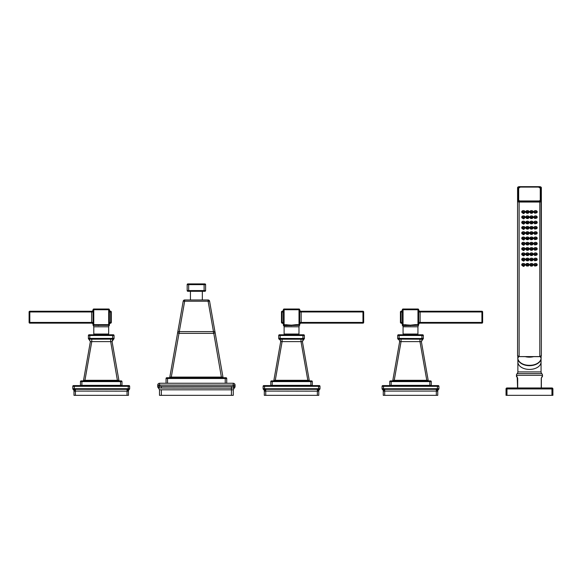 <?xml version="1.0" encoding="UTF-8"?>
<svg xmlns="http://www.w3.org/2000/svg" width="582" height="582" viewBox="0 0 582 582"><rect width="100%" height="100%" fill="white"/><g stroke="black" fill="none" stroke-linecap="round" stroke-linejoin="round"><path stroke-width="0.87" d="M208.116 299.977L208.116 301.207L184.661 301.207L184.661 299.977A1.484 1.484 0 0 0 183.199 301.207L184.661 301.207L179.3 331.624L177.83 331.624A1.484 1.484 0 0 0 179.3 333.37L179.3 331.624L213.478 331.624L213.478 333.37A1.484 1.484 0 0 0 214.94 331.624L209.578 301.207A1.484 1.484 0 0 0 208.116 299.977L184.661 299.977A1.484 1.484 0 0 0 183.199 301.207L169.82 377.085A0.771 0.771 -90 0 1 169.144 377.718L169.144 377.718A0.771 0.771 -90 0 1 169.056 377.725L169.158 377.725A0.771 0.771 0 0 1 169.056 377.725L169.107 377.725M209.578 301.207L208.116 301.207L213.478 331.624L214.94 331.624L222.957 377.085L214.853 331.1M214.671 330.089L214.809 330.86M223.597 377.725L223.633 377.718A0.771 0.771 90 0 0 223.721 377.725L223.633 377.718A0.771 0.771 90 0 1 222.957 377.085A0.771 0.771 0 0 0 223.721 377.725L222.186 377.725M222.957 377.085L171.283 377.085L171.283 377.725L170.81 377.725M170.541 377.725L171.072 377.725M213.478 333.37L179.3 333.37M213.783 333.341L221.495 377.725L222.237 377.725M166.83 377.725A0.771 0.771 0 0 0 166.052 378.496L166.052 383.247L166.052 378.496A0.771 0.771 0 0 1 166.83 377.725L225.947 377.725A0.771 0.771 0 0 1 226.725 378.496L226.725 383.247M161.207 388.034L159.09 387.823A1.848 1.775 180 0 1 157.729 386.113L157.729 385.088A1.848 1.848 0 0 1 159.57 383.247A1.848 1.848 0 0 0 157.729 385.088L159.57 385.088L159.57 383.247L233.207 383.247L233.207 385.088L235.048 385.088L235.048 386.113L231.432 386.499L161.345 386.499L159.57 386.113L157.729 386.113L157.729 386.499A1.848 1.848 0 0 0 157.729 386.557A1.848 1.848 0 0 1 157.729 386.499A1.848 1.848 0 0 0 158.544 388.034L159.09 387.823L158.544 388.034A1.848 1.848 0 0 1 157.729 386.557L158.544 388.034L157.729 386.615M233.207 383.247A1.848 1.848 0 0 1 235.048 385.088A1.848 1.848 0 0 0 233.207 383.247M161.345 389.816L161.345 395.345L159.497 395.345L159.497 389.816L158.544 388.034L159.497 389.816L233.273 389.816L234.226 388.034A1.848 1.848 -0 0 0 235.048 386.499L235.048 386.113A1.848 1.775 -0 0 1 233.688 387.823L233.207 385.088L159.57 385.088L159.09 387.823M235.048 386.615A1.848 1.848 0 0 0 235.048 386.557A1.848 1.848 0 0 1 235.048 386.615L233.273 389.816L233.273 395.345L233.273 389.816L234.226 388.034L232.102 388.012M235.048 386.557A1.848 1.848 0 0 0 235.048 386.499A1.848 1.848 0 0 1 235.048 386.557L234.226 388.034M160.057 387.961L160.668 388.012M161.345 395.345L233.273 395.345M178.994 333.341L171.283 377.085L169.82 377.085A0.771 0.771 0 0 1 169.144 377.718L169.144 377.718M177.968 330.845L178.107 330.067M188.67 291.291L187.884 291.291L188.67 291.291L188.67 290.578L187.171 290.578A0.713 0.713 0 0 0 187.884 291.291A0.713 0.713 0 0 1 187.171 290.578L187.171 284.627L204.107 284.627L204.107 290.578L188.67 290.578L188.67 283.914L187.884 283.914L204.893 283.914L204.107 283.914L204.107 284.627L205.606 284.627L205.606 290.578L204.107 290.578L204.107 291.291L188.67 291.291M204.893 291.291L204.107 291.291L204.893 291.291A0.713 0.713 0 0 0 205.606 290.578A0.713 0.713 0 0 1 204.893 291.291M204.893 283.914A0.713 0.713 0 0 1 205.606 284.627A0.713 0.713 0 0 0 204.893 283.914M187.884 283.914A0.713 0.713 0 0 0 187.171 284.627M528.114 266.149L528.492 265.618A1.193 0.909 180 0 0 527.445 264.272A1.193 0.909 180 0 0 526.397 265.618L526.703 266.047L528.201 265.872L526.703 266.047M526.703 265.785L528.027 265.938M528.732 263.922A1.368 1.048 0 0 1 528.754 264.577M526.135 264.577A1.368 1.048 0 0 1 526.15 263.922M525.808 264.497A1.666 1.273 180 0 0 526.23 265.145M528.652 265.145A1.666 1.273 180 0 0 529.082 264.497M528.369 265.785A1.666 1.273 180 0 0 529.111 264.73A1.666 1.273 180 0 0 527.445 263.45A1.666 1.273 180 0 0 525.779 264.73A1.666 1.273 180 0 0 526.514 265.785M524.324 265.785A1.666 1.273 180 0 0 525.066 264.73A1.666 1.273 180 0 0 523.4 263.45A1.666 1.273 180 0 0 521.734 264.73A1.666 1.273 180 0 0 522.491 265.799M532.414 265.785A1.666 1.273 180 0 0 533.156 264.73A1.666 1.273 180 0 0 531.49 263.45A1.666 1.273 180 0 0 529.824 264.73A1.666 1.273 180 0 0 530.558 265.785M536.444 265.799A1.666 1.273 180 0 0 537.201 264.73A1.666 1.273 180 0 0 535.535 263.45A1.666 1.273 180 0 0 533.869 264.73A1.666 1.273 180 0 0 534.603 265.785M524.324 260.503A1.666 1.273 180 0 0 525.066 259.441A1.666 1.273 180 0 0 523.4 258.168A1.666 1.273 180 0 0 521.734 259.441A1.666 1.273 180 0 0 522.491 260.51M528.369 260.503A1.666 1.273 180 0 0 529.111 259.441A1.666 1.273 180 0 0 527.445 258.168A1.666 1.273 180 0 0 525.779 259.441A1.666 1.273 180 0 0 526.514 260.503M532.414 260.503A1.666 1.273 180 0 0 533.156 259.441A1.666 1.273 180 0 0 531.49 258.168A1.666 1.273 180 0 0 529.824 259.441A1.666 1.273 180 0 0 530.558 260.503M536.444 260.51A1.666 1.273 180 0 0 537.201 259.441A1.666 1.273 180 0 0 535.535 258.168A1.666 1.273 180 0 0 533.869 259.441A1.666 1.273 180 0 0 534.603 260.503M524.324 255.214A1.666 1.273 180 0 0 525.066 254.159A1.666 1.273 180 0 0 523.4 252.879A1.666 1.273 180 0 0 521.734 254.159A1.666 1.273 180 0 0 522.491 255.229M528.369 255.214A1.666 1.273 180 0 0 529.111 254.159A1.666 1.273 180 0 0 527.445 252.879A1.666 1.273 180 0 0 525.779 254.159A1.666 1.273 180 0 0 526.514 255.214M532.414 255.214A1.666 1.273 180 0 0 533.156 254.159A1.666 1.273 180 0 0 531.49 252.879A1.666 1.273 180 0 0 529.824 254.159A1.666 1.273 180 0 0 530.558 255.214M536.444 255.229A1.666 1.273 180 0 0 537.201 254.159A1.666 1.273 180 0 0 535.535 252.879A1.666 1.273 180 0 0 533.869 254.159A1.666 1.273 180 0 0 534.603 255.214M524.324 249.933A1.666 1.273 180 0 0 525.066 248.87A1.666 1.273 180 0 0 523.4 247.597A1.666 1.273 180 0 0 521.734 248.87A1.666 1.273 180 0 0 522.491 249.94M528.369 249.933A1.666 1.273 180 0 0 529.111 248.87A1.666 1.273 180 0 0 527.445 247.597A1.666 1.273 180 0 0 525.779 248.87A1.666 1.273 180 0 0 526.514 249.933M532.414 249.933A1.666 1.273 180 0 0 533.156 248.87A1.666 1.273 180 0 0 531.49 247.597A1.666 1.273 180 0 0 529.824 248.87A1.666 1.273 180 0 0 530.558 249.933M536.444 249.94A1.666 1.273 180 0 0 537.201 248.87A1.666 1.273 180 0 0 535.535 247.597A1.666 1.273 180 0 0 533.869 248.87A1.666 1.273 180 0 0 534.603 249.933M524.324 244.644A1.666 1.273 180 0 0 525.066 243.589A1.666 1.273 180 0 0 523.4 242.308A1.666 1.273 180 0 0 521.734 243.589A1.666 1.273 180 0 0 522.491 244.658M528.369 244.644A1.666 1.273 180 0 0 529.111 243.589A1.666 1.273 180 0 0 527.445 242.308A1.666 1.273 180 0 0 525.779 243.589A1.666 1.273 180 0 0 526.514 244.644M532.414 244.644A1.666 1.273 180 0 0 533.156 243.589A1.666 1.273 180 0 0 531.49 242.308A1.666 1.273 180 0 0 529.824 243.589A1.666 1.273 180 0 0 530.558 244.644M536.444 244.658A1.666 1.273 180 0 0 537.201 243.589A1.666 1.273 180 0 0 535.535 242.308A1.666 1.273 180 0 0 533.869 243.589A1.666 1.273 180 0 0 534.603 244.644M524.324 239.362A1.666 1.273 180 0 0 525.066 238.3A1.666 1.273 180 0 0 523.4 237.027A1.666 1.273 180 0 0 521.734 238.3A1.666 1.273 180 0 0 522.491 239.369M528.369 239.362A1.666 1.273 180 0 0 529.111 238.3A1.666 1.273 180 0 0 527.445 237.027A1.666 1.273 180 0 0 525.779 238.3A1.666 1.273 180 0 0 526.514 239.362M532.414 239.362A1.666 1.273 180 0 0 533.156 238.3A1.666 1.273 180 0 0 531.49 237.027A1.666 1.273 180 0 0 529.824 238.3A1.666 1.273 180 0 0 530.558 239.362M536.444 239.369A1.666 1.273 180 0 0 537.201 238.3A1.666 1.273 180 0 0 535.535 237.027A1.666 1.273 180 0 0 533.869 238.3A1.666 1.273 180 0 0 534.603 239.362M524.324 234.073A1.666 1.273 180 0 0 525.066 233.018A1.666 1.273 180 0 0 523.4 231.738A1.666 1.273 180 0 0 521.734 233.018A1.666 1.273 180 0 0 522.491 234.088M528.369 234.073A1.666 1.273 180 0 0 529.111 233.018A1.666 1.273 180 0 0 527.445 231.738A1.666 1.273 180 0 0 525.779 233.018A1.666 1.273 180 0 0 526.514 234.073M532.414 234.073A1.666 1.273 180 0 0 533.156 233.018A1.666 1.273 180 0 0 531.49 231.738A1.666 1.273 180 0 0 529.824 233.018A1.666 1.273 180 0 0 530.558 234.073M536.444 234.088A1.666 1.273 180 0 0 537.201 233.018A1.666 1.273 180 0 0 535.535 231.738A1.666 1.273 180 0 0 533.869 233.018A1.666 1.273 180 0 0 534.603 234.073M524.324 228.791A1.666 1.273 180 0 0 525.066 227.729A1.666 1.273 180 0 0 523.4 226.456A1.666 1.273 180 0 0 521.734 227.729A1.666 1.273 180 0 0 522.491 228.799M528.369 228.791A1.666 1.273 180 0 0 529.111 227.729A1.666 1.273 180 0 0 527.445 226.456A1.666 1.273 180 0 0 525.779 227.729A1.666 1.273 180 0 0 526.514 228.791M532.414 228.791A1.666 1.273 180 0 0 533.156 227.729A1.666 1.273 180 0 0 531.49 226.456A1.666 1.273 180 0 0 529.824 227.729A1.666 1.273 180 0 0 530.558 228.791M536.444 228.799A1.666 1.273 180 0 0 537.201 227.729A1.666 1.273 180 0 0 535.535 226.456A1.666 1.273 180 0 0 533.869 227.729A1.666 1.273 180 0 0 534.603 228.791M524.324 223.503A1.666 1.273 180 0 0 525.066 222.448A1.666 1.273 180 0 0 523.4 221.167A1.666 1.273 180 0 0 521.734 222.448A1.666 1.273 180 0 0 522.491 223.517M528.369 223.503A1.666 1.273 180 0 0 529.111 222.448A1.666 1.273 180 0 0 527.445 221.167A1.666 1.273 180 0 0 525.779 222.448A1.666 1.273 180 0 0 526.514 223.503M532.414 223.503A1.666 1.273 180 0 0 533.156 222.448A1.666 1.273 180 0 0 531.49 221.167A1.666 1.273 180 0 0 529.824 222.448A1.666 1.273 180 0 0 530.558 223.503M536.444 223.517A1.666 1.273 180 0 0 537.201 222.448A1.666 1.273 180 0 0 535.535 221.167A1.666 1.273 180 0 0 533.869 222.448A1.666 1.273 180 0 0 534.603 223.503M524.324 218.221A1.666 1.273 180 0 0 525.066 217.159A1.666 1.273 180 0 0 523.4 215.886A1.666 1.273 180 0 0 521.734 217.159A1.666 1.273 180 0 0 522.491 218.228M528.369 218.221A1.666 1.273 180 0 0 529.111 217.159A1.666 1.273 180 0 0 527.445 215.886A1.666 1.273 180 0 0 525.779 217.159A1.666 1.273 180 0 0 526.514 218.221M532.414 218.221A1.666 1.273 180 0 0 533.156 217.159A1.666 1.273 180 0 0 531.49 215.886A1.666 1.273 180 0 0 529.824 217.159A1.666 1.273 180 0 0 530.558 218.221M536.444 218.228A1.666 1.273 180 0 0 537.201 217.159A1.666 1.273 180 0 0 535.535 215.886A1.666 1.273 180 0 0 533.869 217.159A1.666 1.273 180 0 0 534.603 218.221M524.324 212.932A1.666 1.273 180 0 0 525.066 211.877A1.666 1.273 180 0 0 523.4 210.597A1.666 1.273 180 0 0 521.734 211.877A1.666 1.273 180 0 0 522.491 212.947M528.369 212.932A1.666 1.273 180 0 0 529.111 211.877A1.666 1.273 180 0 0 527.445 210.597A1.666 1.273 180 0 0 525.779 211.877A1.666 1.273 180 0 0 526.514 212.932M532.414 212.932A1.666 1.273 180 0 0 533.156 211.877A1.666 1.273 180 0 0 531.49 210.597A1.666 1.273 180 0 0 529.824 211.877A1.666 1.273 180 0 0 530.558 212.932M536.444 212.947A1.666 1.273 180 0 0 537.201 211.877A1.666 1.273 180 0 0 535.535 210.597A1.666 1.273 180 0 0 533.869 211.877A1.666 1.273 180 0 0 534.603 212.932M539.812 201.699A1.31 0.844 0 0 0 541.122 200.855L541.122 187.55A1.31 0.844 0 0 0 539.812 186.713L519.115 186.713A1.31 0.844 0 0 0 517.805 187.55L517.805 200.855A1.31 0.844 0 0 0 519.115 201.699L539.812 202.034A1.55 0.997 0 0 0 541.362 201.037L541.362 355.587A1.55 0.997 180 0 1 539.812 356.584L519.115 356.584A1.55 0.997 180 0 1 517.573 355.587L517.573 187.731L517.573 355.587L519.115 356.664L519.115 202.034L539.812 202.034L539.812 356.664L519.115 356.613A1.31 0.844 180 0 1 518.344 356.446M519.377 187.288A1.906 1.222 0 0 0 518.438 188.342L520.344 187.033L538.59 187.084L520.344 187.084A1.666 1.069 0 0 0 518.678 188.161L518.678 199.888A1.666 1.069 0 0 0 520.344 200.957L538.59 200.957A1.666 1.069 0 0 0 540.256 199.888L540.256 188.161A1.666 1.069 0 0 0 538.59 187.084L540.496 188.342L540.496 200.07A1.906 1.222 0 0 1 538.59 201.292L520.344 201.292A1.906 1.222 0 0 1 518.438 200.07L518.678 188.161M540.256 188.161L540.496 188.342A1.906 1.222 0 0 0 539.558 187.288M541.122 200.855L541.362 342.281M541.362 201.037L541.362 187.731A1.55 0.997 0 0 0 540.591 186.873M517.864 356.228A11.655 7.493 0 0 0 518.286 357.617L518.286 356.504M517.805 356.169L517.805 357.865A11.655 7.493 180 0 0 529.467 365.358A11.655 7.493 180 0 0 541.122 357.865C541.718 367.788 517.209 367.788 517.805 357.865M541.122 356.169L541.122 357.865M540.649 356.504L540.649 357.617A11.655 7.493 0 0 0 541.071 356.228M517.915 358.912A11.596 7.457 0 0 0 529.467 365.685A11.596 7.457 0 0 0 541.013 358.912M542.489 376.118L542.017 376.547A1.193 1.106 -135 0 1 541.711 377.391L542.14 376.954A1.193 1.193 45 0 0 542.489 376.118L542.489 375.31A2.379 2.379 0 0 0 541.777 373.608A2.379 2.379 0 0 1 541.064 371.913L541.064 358.643M517.682 387.968L517.682 378.235L516.438 375.31A2.379 2.379 0 0 1 517.151 373.608A2.379 2.379 0 0 0 517.871 371.913L517.871 358.643M542.017 376.547L541.245 378.235L541.245 387.968M506.034 388.922L506.98 388.922L506.98 387.968L551.947 387.968A0.953 0.953 0 0 1 552.9 388.922L552.9 395.345L506.034 395.345L506.034 388.922A0.953 0.953 0 0 1 506.98 387.968A0.953 0.953 0 0 0 506.034 388.922L506.034 395.345M506.98 395.345L506.98 388.922L552.9 388.922L552.9 395.345M551.947 395.345L551.947 387.968M541.362 378.235L541.362 387.968L541.245 378.235M516.918 376.547A1.193 1.106 -45 0 0 517.223 377.391L516.787 376.954A1.193 1.193 -45 0 1 516.438 376.118M517.223 377.391L517.573 387.968L517.682 378.235M521.763 264.497A1.666 1.273 180 0 0 522.185 265.145M524.608 265.145A1.666 1.273 180 0 0 525.037 264.497M522.105 263.922A1.368 1.048 180 0 0 522.09 264.577M524.709 264.577A1.368 1.048 180 0 0 524.688 263.922M522.316 264.992L524.098 266.112L524.447 265.618A1.193 0.909 180 0 0 522.265 264.912L522.265 265.465A1.193 0.909 180 0 0 522.367 265.639L522.316 265.472M522.381 265.661C523.364 266.461 523.931 266.614 524.098 266.112L522.352 265.618M523.502 265.734L522.782 265.45L523.487 265.814M523.56 265.494L522.782 264.985M529.853 264.497A1.666 1.273 180 0 0 530.275 265.145M532.697 265.145A1.666 1.273 180 0 0 533.127 264.497M530.18 264.577A1.368 1.048 0 0 1 530.195 263.922M532.777 263.922A1.368 1.048 0 0 1 532.799 264.577M532.676 265.188A1.193 0.909 180 0 0 530.311 265.319A1.193 0.909 180 0 0 530.442 265.618L530.813 266.149L532.53 265.618A1.193 0.909 180 0 0 532.676 265.188M532.224 265.785L530.9 265.938M531.977 265.829L531.14 265.945L531.977 265.829M533.898 264.497A1.666 1.273 180 0 0 534.32 265.145M536.742 265.145A1.666 1.273 180 0 0 537.171 264.497M534.225 264.577A1.368 1.048 0 0 1 534.24 263.922M536.822 263.922A1.368 1.048 0 0 1 536.844 264.577M536.728 265.174L536.553 265.661A1.193 0.909 180 0 0 536.662 265.465L536.662 264.912A1.193 0.909 180 0 0 534.487 265.618L534.836 266.112L536.662 264.912L536.619 265.472L536.619 264.992M536.553 265.661L534.836 266.112L536.575 265.618M535.433 265.734L536.153 265.45L535.44 265.814M535.375 265.494L536.153 264.985M521.763 259.216A1.666 1.273 180 0 0 522.185 259.856M524.608 259.856A1.666 1.273 180 0 0 525.037 259.216M522.105 258.634A1.368 1.048 180 0 0 522.09 259.288M524.709 259.288A1.368 1.048 180 0 0 524.688 258.634M522.316 259.703L522.316 260.19L522.265 259.623L524.098 260.823L524.447 260.336A1.193 0.909 180 0 0 522.265 259.623L522.265 260.176A1.193 0.909 180 0 0 522.367 260.35M522.352 260.336L522.381 260.372C523.364 261.18 523.931 261.325 524.098 260.823L522.265 260.176M523.502 260.452L522.782 260.161L523.487 260.525M523.56 260.205L522.782 259.696M525.808 259.216A1.666 1.273 180 0 0 526.23 259.856M528.652 259.856A1.666 1.273 180 0 0 529.082 259.216M526.135 259.288A1.368 1.048 0 0 1 526.15 258.634M528.732 258.634A1.368 1.048 0 0 1 528.754 259.288M528.631 259.899A1.193 0.909 180 0 0 526.266 260.038A1.193 0.909 180 0 0 526.397 260.336L528.114 260.86L528.492 260.336A1.193 0.909 180 0 0 528.631 259.899M528.027 260.656L526.703 260.503M527.794 260.634L526.957 260.54L527.787 260.663M529.853 259.216A1.666 1.273 180 0 0 530.275 259.856M532.697 259.856A1.666 1.273 180 0 0 533.127 259.216M530.18 259.288A1.368 1.048 0 0 1 530.195 258.634M532.777 258.634A1.368 1.048 0 0 1 532.799 259.288M532.676 259.899A1.193 0.909 180 0 0 530.311 260.038A1.193 0.909 180 0 0 530.442 260.336L530.813 260.86L532.53 260.336A1.193 0.909 180 0 0 532.676 259.899M532.224 260.503L530.9 260.656M531.14 260.634L531.977 260.54L531.14 260.663M533.898 259.216A1.666 1.273 180 0 0 534.32 259.856M536.742 259.856A1.666 1.273 180 0 0 537.171 259.216M534.225 259.288A1.368 1.048 0 0 1 534.24 258.634M536.822 258.634A1.368 1.048 0 0 1 536.844 259.288M536.728 259.892L536.575 260.336A1.193 0.909 180 0 0 536.662 260.176L536.662 259.623A1.193 0.909 180 0 0 534.487 260.336L534.836 260.823L536.662 259.623L536.619 260.19L536.619 259.703M536.553 260.372L534.836 260.823L536.553 260.372M535.433 260.452L536.153 260.161L535.44 260.525M535.375 260.205L536.153 259.696M521.763 253.927A1.666 1.273 180 0 0 522.185 254.574L522.265 254.894A1.193 0.909 180 0 0 522.367 255.069M524.608 254.574A1.666 1.273 180 0 0 525.037 253.927M522.105 253.352A1.368 1.048 180 0 0 522.09 254.007M524.709 254.007A1.368 1.048 180 0 0 524.688 253.352M522.316 254.421L524.098 255.542L524.447 255.047A1.193 0.909 180 0 0 522.265 254.341L522.316 254.901M522.352 255.047L522.381 255.091C523.364 255.891 523.931 256.044 524.098 255.542L522.265 254.894M523.502 255.163L522.782 254.88L523.487 255.243M523.56 254.923L522.782 254.414M525.808 253.927A1.666 1.273 180 0 0 526.23 254.574M528.652 254.574A1.666 1.273 180 0 0 529.082 253.927M526.135 254.007A1.368 1.048 0 0 1 526.15 253.352M528.732 253.352A1.368 1.048 0 0 1 528.754 254.007M528.631 254.618A1.193 0.909 180 0 0 526.266 254.749A1.193 0.909 180 0 0 526.397 255.047L528.114 255.578L528.492 255.047A1.193 0.909 180 0 0 528.631 254.618M528.027 255.367L526.703 255.214M527.794 255.353L526.957 255.258L527.787 255.374M529.853 253.927A1.666 1.273 180 0 0 530.275 254.574M532.697 254.574A1.666 1.273 180 0 0 533.127 253.927M530.18 254.007A1.368 1.048 0 0 1 530.195 253.352M532.777 253.352A1.368 1.048 0 0 1 532.799 254.007M532.676 254.618A1.193 0.909 180 0 0 530.311 254.749A1.193 0.909 180 0 0 530.442 255.047L530.813 255.578L532.53 255.047A1.193 0.909 180 0 0 532.676 254.618M532.224 255.214L530.9 255.367M531.14 255.353L531.977 255.258L531.14 255.374M533.898 253.927A1.666 1.273 180 0 0 534.32 254.574M536.742 254.574A1.666 1.273 180 0 0 537.171 253.927M534.225 254.007A1.368 1.048 0 0 1 534.24 253.352M536.822 253.352A1.368 1.048 0 0 1 536.844 254.007M536.728 254.603L536.575 255.047A1.193 0.909 180 0 0 536.662 254.894L536.662 254.341A1.193 0.909 180 0 0 534.487 255.047L534.836 255.542L536.662 254.341L536.619 254.901L536.619 254.421M536.553 255.091L534.836 255.542L536.553 255.091M535.433 255.163L536.153 254.88L535.44 255.243M535.375 254.923L536.153 254.414M521.763 248.645A1.666 1.273 180 0 0 522.185 249.285M524.608 249.285A1.666 1.273 180 0 0 525.037 248.645M522.105 248.063A1.368 1.048 180 0 0 522.09 248.718M524.709 248.718A1.368 1.048 180 0 0 524.688 248.063M522.316 249.132L524.098 250.253L524.447 249.765A1.193 0.909 180 0 0 522.265 249.052L522.265 249.605A1.193 0.909 180 0 0 522.367 249.78L522.316 249.62M522.381 249.802C523.364 250.609 523.931 250.755 524.098 250.253L522.352 249.765M523.502 249.882L522.782 249.591L523.487 249.954M523.56 249.634L522.782 249.125M525.808 248.645A1.666 1.273 180 0 0 526.23 249.285M528.652 249.285A1.666 1.273 180 0 0 529.082 248.645M526.135 248.718A1.368 1.048 0 0 1 526.15 248.063M528.732 248.063A1.368 1.048 0 0 1 528.754 248.718M528.631 249.329A1.193 0.909 180 0 0 526.266 249.467A1.193 0.909 180 0 0 526.397 249.765L528.114 250.289L528.492 249.765A1.193 0.909 180 0 0 528.631 249.329M528.027 250.085L526.703 249.933M527.794 250.064L526.957 249.969L527.794 250.064M529.853 248.645A1.666 1.273 180 0 0 530.275 249.285M532.697 249.285A1.666 1.273 180 0 0 533.127 248.645M530.18 248.718A1.368 1.048 0 0 1 530.195 248.063M532.777 248.063A1.368 1.048 0 0 1 532.799 248.718M532.676 249.329A1.193 0.909 180 0 0 530.311 249.467A1.193 0.909 180 0 0 530.442 249.765L530.813 250.289L532.53 249.765A1.193 0.909 180 0 0 532.676 249.329M532.224 249.933L530.9 250.085M531.977 249.969L531.14 250.093L531.977 249.969M533.898 248.645A1.666 1.273 180 0 0 534.32 249.285M536.742 249.285A1.666 1.273 180 0 0 537.171 248.645M534.225 248.718A1.368 1.048 0 0 1 534.24 248.063M536.822 248.063A1.368 1.048 0 0 1 536.844 248.718M536.728 249.322L536.553 249.802A1.193 0.909 180 0 0 536.662 249.605L536.662 249.052A1.193 0.909 180 0 0 534.487 249.765L534.836 250.253L536.662 249.052L536.619 249.62L536.619 249.132M536.553 249.802L534.836 250.253L536.575 249.765M535.433 249.882L536.153 249.591L535.44 249.954M535.375 249.634L536.153 249.125M521.763 243.356A1.666 1.273 180 0 0 522.185 244.004M524.608 244.004A1.666 1.273 180 0 0 525.037 243.356M522.105 242.781A1.368 1.048 180 0 0 522.09 243.436M524.709 243.436A1.368 1.048 180 0 0 524.688 242.781M522.316 243.851L524.098 244.971L524.447 244.476A1.193 0.909 180 0 0 522.265 243.771L522.265 244.324A1.193 0.909 180 0 0 522.367 244.498L522.316 244.331M522.381 244.52C523.364 245.32 523.931 245.473 524.098 244.971L522.352 244.476M523.502 244.593L522.782 244.309L523.487 244.673M523.56 244.353L522.782 243.843M525.808 243.356A1.666 1.273 180 0 0 526.23 244.004M528.652 244.004A1.666 1.273 180 0 0 529.082 243.356M526.135 243.436A1.368 1.048 0 0 1 526.15 242.781M528.732 242.781A1.368 1.048 0 0 1 528.754 243.436M528.631 244.047A1.193 0.909 180 0 0 526.266 244.178A1.193 0.909 180 0 0 526.397 244.476L528.114 245.007L528.492 244.476A1.193 0.909 180 0 0 528.631 244.047M528.027 244.796L526.703 244.644M527.794 244.782L526.957 244.687L527.787 244.804M529.853 243.356A1.666 1.273 180 0 0 530.275 244.004M532.697 244.004A1.666 1.273 180 0 0 533.127 243.356M530.18 243.436A1.368 1.048 0 0 1 530.195 242.781M532.777 242.781A1.368 1.048 0 0 1 532.799 243.436M532.676 244.047A1.193 0.909 180 0 0 530.311 244.178A1.193 0.909 180 0 0 530.442 244.476L530.813 245.007L532.53 244.476A1.193 0.909 180 0 0 532.676 244.047M532.224 244.644L530.9 244.796M531.14 244.782L531.977 244.687L531.14 244.804M533.898 243.356A1.666 1.273 180 0 0 534.32 244.004M536.742 244.004A1.666 1.273 180 0 0 537.171 243.356M534.225 243.436A1.368 1.048 0 0 1 534.24 242.781M536.822 242.781A1.368 1.048 0 0 1 536.844 243.436M536.728 244.033L536.553 244.52A1.193 0.909 180 0 0 536.662 244.324L536.662 243.771A1.193 0.909 180 0 0 534.487 244.476L534.836 244.971L536.662 243.771L536.619 244.331L536.619 243.851M536.553 244.52L534.836 244.971L536.575 244.476M535.433 244.593L536.153 244.309L535.44 244.673M535.375 244.353L536.153 243.843M521.763 238.074A1.666 1.273 180 0 0 522.185 238.715M524.608 238.715A1.666 1.273 180 0 0 525.037 238.074M522.105 237.492A1.368 1.048 180 0 0 522.09 238.147M524.709 238.147A1.368 1.048 180 0 0 524.688 237.492M522.316 238.562L522.316 239.049L522.265 238.482L524.098 239.682L524.447 239.195A1.193 0.909 180 0 0 522.265 238.482L522.265 239.035A1.193 0.909 180 0 0 522.367 239.209M522.352 239.195L522.381 239.231C523.364 240.039 523.931 240.184 524.098 239.682L522.265 239.035M523.502 239.311L522.782 239.02L523.487 239.384M523.56 239.064L522.782 238.555M525.808 238.074A1.666 1.273 180 0 0 526.23 238.715M528.652 238.715A1.666 1.273 180 0 0 529.082 238.074M526.135 238.147A1.368 1.048 0 0 1 526.15 237.492M528.732 237.492A1.368 1.048 0 0 1 528.754 238.147M528.631 238.758A1.193 0.909 180 0 0 526.266 238.896A1.193 0.909 180 0 0 526.397 239.195L528.114 239.719L528.492 239.195A1.193 0.909 180 0 0 528.631 238.758M528.027 239.515L526.703 239.362M527.794 239.493L526.957 239.398L527.787 239.522M529.853 238.074A1.666 1.273 180 0 0 530.275 238.715M532.697 238.715A1.666 1.273 180 0 0 533.127 238.074M530.18 238.147A1.368 1.048 0 0 1 530.195 237.492M532.777 237.492A1.368 1.048 0 0 1 532.799 238.147M532.676 238.758A1.193 0.909 180 0 0 530.311 238.896A1.193 0.909 180 0 0 530.442 239.195L530.813 239.719L532.53 239.195A1.193 0.909 180 0 0 532.676 238.758M532.224 239.362L530.9 239.515M531.14 239.493L531.977 239.398L531.14 239.522M533.898 238.074A1.666 1.273 180 0 0 534.32 238.715M536.742 238.715A1.666 1.273 180 0 0 537.171 238.074M534.225 238.147A1.368 1.048 0 0 1 534.24 237.492M536.822 237.492A1.368 1.048 0 0 1 536.844 238.147M536.728 238.751L536.575 239.195A1.193 0.909 180 0 0 536.662 239.035L536.662 238.482A1.193 0.909 180 0 0 534.487 239.195L534.836 239.682L536.662 238.482L536.619 239.049L536.619 238.562M536.553 239.231L534.836 239.682L536.553 239.231M535.433 239.311L536.153 239.02L535.44 239.384M535.375 239.064L536.153 238.555M521.763 232.785A1.666 1.273 180 0 0 522.185 233.433M524.608 233.433A1.666 1.273 180 0 0 525.037 232.785M522.105 232.211A1.368 1.048 180 0 0 522.09 232.865M524.709 232.865A1.368 1.048 180 0 0 524.688 232.211M522.316 233.28L522.316 233.76L522.265 233.2L524.098 234.4L524.447 233.906A1.193 0.909 180 0 0 522.265 233.2L522.265 233.753A1.193 0.909 180 0 0 522.367 233.928M522.352 233.906L522.381 233.949C523.364 234.75 523.931 234.902 524.098 234.4L522.265 233.753M523.502 234.022L522.782 233.738L523.487 234.102M523.56 233.782L522.782 233.273M525.808 232.785A1.666 1.273 180 0 0 526.23 233.433M528.652 233.433A1.666 1.273 180 0 0 529.082 232.785M526.135 232.865A1.368 1.048 0 0 1 526.15 232.211M528.732 232.211A1.368 1.048 0 0 1 528.754 232.865M528.631 233.477A1.193 0.909 180 0 0 526.266 233.608A1.193 0.909 180 0 0 526.397 233.906L528.114 234.437L528.492 233.906A1.193 0.909 180 0 0 528.631 233.477M528.027 234.226L526.703 234.073M527.794 234.211L526.957 234.117L527.794 234.211M529.853 232.785A1.666 1.273 180 0 0 530.275 233.433M532.697 233.433A1.666 1.273 180 0 0 533.127 232.785M530.18 232.865A1.368 1.048 0 0 1 530.195 232.211M532.777 232.211A1.368 1.048 0 0 1 532.799 232.865M532.676 233.477A1.193 0.909 180 0 0 530.311 233.608A1.193 0.909 180 0 0 530.442 233.906L530.813 234.437L532.53 233.906A1.193 0.909 180 0 0 532.676 233.477M532.224 234.073L530.9 234.226M531.977 234.117L531.14 234.233L531.977 234.117M533.898 232.785A1.666 1.273 180 0 0 534.32 233.433M536.742 233.433A1.666 1.273 180 0 0 537.171 232.785M534.225 232.865A1.368 1.048 0 0 1 534.24 232.211M536.822 232.211A1.368 1.048 0 0 1 536.844 232.865M536.568 233.928A1.193 0.909 180 0 0 536.662 233.753L536.662 233.2A1.193 0.909 180 0 0 534.487 233.906L534.836 234.4L536.662 233.2L536.619 233.76L536.619 233.28M536.575 233.906L534.836 234.4L536.728 233.462M535.433 234.022L536.153 233.738L535.44 234.102M535.375 233.782L536.153 233.273M521.763 227.504A1.666 1.273 180 0 0 522.185 228.144M524.608 228.144A1.666 1.273 180 0 0 525.037 227.504M522.105 226.922A1.368 1.048 180 0 0 522.09 227.577M524.709 227.577A1.368 1.048 180 0 0 524.688 226.922M522.316 227.991L524.098 229.112L524.447 228.624A1.193 0.909 180 0 0 522.265 227.911L522.265 228.464A1.193 0.909 180 0 0 522.367 228.639L522.316 228.479M522.381 228.661C523.364 229.468 523.931 229.614 524.098 229.112L522.352 228.624M523.502 228.741L522.782 228.45L523.487 228.813M523.56 228.493L522.782 227.984M525.808 227.504A1.666 1.273 180 0 0 526.23 228.144M528.652 228.144A1.666 1.273 180 0 0 529.082 227.504M526.135 227.577A1.368 1.048 0 0 1 526.15 226.922M528.732 226.922A1.368 1.048 0 0 1 528.754 227.577M528.631 228.188A1.193 0.909 180 0 0 526.266 228.326A1.193 0.909 180 0 0 526.397 228.624L528.114 229.148L528.492 228.624A1.193 0.909 180 0 0 528.631 228.188M528.027 228.944L526.703 228.791M527.794 228.922L526.957 228.828L527.787 228.952M529.853 227.504A1.666 1.273 180 0 0 530.275 228.144M532.697 228.144A1.666 1.273 180 0 0 533.127 227.504M530.18 227.577A1.368 1.048 0 0 1 530.195 226.922M532.777 226.922A1.368 1.048 0 0 1 532.799 227.577M532.676 228.188A1.193 0.909 180 0 0 530.311 228.326A1.193 0.909 180 0 0 530.442 228.624L530.813 229.148L532.53 228.624A1.193 0.909 180 0 0 532.676 228.188M532.224 228.791L530.9 228.944M531.14 228.922L531.977 228.828L531.14 228.952M533.898 227.504A1.666 1.273 180 0 0 534.32 228.144M536.742 228.144A1.666 1.273 180 0 0 537.171 227.504M534.225 227.577A1.368 1.048 0 0 1 534.24 226.922M536.822 226.922A1.368 1.048 0 0 1 536.844 227.577M536.728 228.18L536.553 228.661A1.193 0.909 180 0 0 536.662 228.464L536.662 227.911A1.193 0.909 180 0 0 534.487 228.624L534.836 229.112L536.662 227.911L536.619 228.479L536.619 227.991M536.553 228.661L534.836 229.112L536.575 228.624M535.433 228.741L536.153 228.45L535.44 228.813M535.375 228.493L536.153 227.984M521.763 222.215A1.666 1.273 180 0 0 522.185 222.862M524.608 222.862A1.666 1.273 180 0 0 525.037 222.215M522.105 221.64A1.368 1.048 180 0 0 522.09 222.295M524.709 222.295A1.368 1.048 180 0 0 524.688 221.64M522.316 222.71L522.316 223.19L522.265 222.63L524.098 223.83L524.447 223.335A1.193 0.909 180 0 0 522.265 222.63L522.265 223.182A1.193 0.909 180 0 0 522.367 223.357M522.352 223.335L522.381 223.379C523.364 224.179 523.931 224.332 524.098 223.83L522.265 223.182M523.502 223.452L522.782 223.168L523.487 223.524M523.56 223.212L522.782 222.702M525.808 222.215A1.666 1.273 180 0 0 526.23 222.862M528.652 222.862A1.666 1.273 180 0 0 529.082 222.215M526.135 222.295A1.368 1.048 0 0 1 526.15 221.64M528.732 221.64A1.368 1.048 0 0 1 528.754 222.295M528.631 222.906A1.193 0.909 180 0 0 526.266 223.037A1.193 0.909 180 0 0 526.397 223.335L528.114 223.866L528.492 223.335A1.193 0.909 180 0 0 528.631 222.906M528.027 223.655L526.703 223.503M527.794 223.641L526.957 223.546L527.787 223.663M529.853 222.215A1.666 1.273 180 0 0 530.275 222.862M532.697 222.862A1.666 1.273 180 0 0 533.127 222.215M530.18 222.295A1.368 1.048 0 0 1 530.195 221.64M532.777 221.64A1.368 1.048 0 0 1 532.799 222.295M532.676 222.906A1.193 0.909 180 0 0 530.311 223.037A1.193 0.909 180 0 0 530.442 223.335L530.813 223.866L532.53 223.335A1.193 0.909 180 0 0 532.676 222.906M532.224 223.503L530.9 223.655M531.14 223.641L531.977 223.546L531.14 223.663M533.898 222.215A1.666 1.273 180 0 0 534.32 222.862M536.742 222.862A1.666 1.273 180 0 0 537.171 222.215M534.225 222.295A1.368 1.048 0 0 1 534.24 221.64M536.822 221.64A1.368 1.048 0 0 1 536.844 222.295M536.728 222.891L536.575 223.335A1.193 0.909 180 0 0 536.662 223.182L536.662 222.63A1.193 0.909 180 0 0 534.487 223.335L534.836 223.83L536.662 222.63L536.619 223.19L536.619 222.71M536.553 223.379L534.836 223.83L536.553 223.379M535.433 223.452L536.153 223.168L535.44 223.524M535.375 223.212L536.153 222.702M521.763 216.933A1.666 1.273 180 0 0 522.185 217.573M524.608 217.573A1.666 1.273 180 0 0 525.037 216.933M522.105 216.351A1.368 1.048 180 0 0 522.09 217.006M524.709 217.006A1.368 1.048 180 0 0 524.688 216.351M522.316 217.421L522.316 217.908L522.265 217.341L524.098 218.541L524.447 218.054A1.193 0.909 180 0 0 522.265 217.341L522.265 217.894A1.193 0.909 180 0 0 522.367 218.068M522.352 218.054L522.381 218.09C523.364 218.897 523.931 219.043 524.098 218.541L522.265 217.894M523.502 218.17L522.782 217.879L523.487 218.243M523.56 217.923L522.782 217.413M525.808 216.933A1.666 1.273 180 0 0 526.23 217.573M528.652 217.573A1.666 1.273 180 0 0 529.082 216.933M526.135 217.006A1.368 1.048 0 0 1 526.15 216.351M528.732 216.351A1.368 1.048 0 0 1 528.754 217.006M528.631 217.617A1.193 0.909 180 0 0 526.266 217.755A1.193 0.909 180 0 0 526.397 218.054L528.114 218.577L528.492 218.054A1.193 0.909 180 0 0 528.631 217.617M528.027 218.374L526.703 218.221M527.794 218.352L526.957 218.257L527.787 218.381M529.853 216.933A1.666 1.273 180 0 0 530.275 217.573M532.697 217.573A1.666 1.273 180 0 0 533.127 216.933M530.18 217.006A1.368 1.048 0 0 1 530.195 216.351M532.777 216.351A1.368 1.048 0 0 1 532.799 217.006M532.676 217.617A1.193 0.909 180 0 0 530.311 217.755A1.193 0.909 180 0 0 530.442 218.054L530.813 218.577L532.53 218.054A1.193 0.909 180 0 0 532.676 217.617M532.224 218.221L530.9 218.374M531.14 218.352L531.977 218.257L531.14 218.381M533.898 216.933A1.666 1.273 180 0 0 534.32 217.573M536.742 217.573A1.666 1.273 180 0 0 537.171 216.933M534.225 217.006A1.368 1.048 0 0 1 534.24 216.351M536.822 216.351A1.368 1.048 0 0 1 536.844 217.006M536.728 217.61L536.575 218.054A1.193 0.909 180 0 0 536.662 217.894L536.662 217.341A1.193 0.909 180 0 0 534.487 218.054L534.836 218.541L536.662 217.341L536.619 217.908L536.619 217.421M536.553 218.09L534.836 218.541L536.553 218.09M535.433 218.17L536.153 217.879L535.44 218.243M535.375 217.923L536.153 217.413M521.763 211.644A1.666 1.273 180 0 0 522.185 212.292M524.608 212.292A1.666 1.273 180 0 0 525.037 211.644M522.105 211.07A1.368 1.048 180 0 0 522.09 211.724M524.709 211.724A1.368 1.048 180 0 0 524.688 211.07M522.316 212.139L524.098 213.259L524.447 212.765A1.193 0.909 180 0 0 522.265 212.059L522.265 212.612A1.193 0.909 180 0 0 522.367 212.786L522.316 212.619M522.381 212.808C523.364 213.609 523.931 213.761 524.098 213.259L522.352 212.765M523.502 212.881L522.782 212.597L523.487 212.954M523.56 212.641L522.782 212.132M525.808 211.644A1.666 1.273 180 0 0 526.23 212.292M528.652 212.292A1.666 1.273 180 0 0 529.082 211.644M526.135 211.724A1.368 1.048 0 0 1 526.15 211.07M528.732 211.07A1.368 1.048 0 0 1 528.754 211.724M528.631 212.335A1.193 0.909 180 0 0 526.266 212.466A1.193 0.909 180 0 0 526.397 212.765L528.114 213.296L528.492 212.765A1.193 0.909 180 0 0 528.631 212.335M528.027 213.085L526.703 212.932M527.794 213.07L526.957 212.976L527.794 213.07M529.853 211.644A1.666 1.273 180 0 0 530.275 212.292M532.697 212.292A1.666 1.273 180 0 0 533.127 211.644M530.18 211.724A1.368 1.048 0 0 1 530.195 211.07M532.777 211.07A1.368 1.048 0 0 1 532.799 211.724M532.676 212.335A1.193 0.909 180 0 0 530.311 212.466A1.193 0.909 180 0 0 530.442 212.765L530.813 213.296L532.53 212.765A1.193 0.909 180 0 0 532.676 212.335M532.224 212.932L530.9 213.085M531.977 212.976L531.14 213.092L531.977 212.976M533.898 211.644A1.666 1.273 180 0 0 534.32 212.292M536.742 212.292A1.666 1.273 180 0 0 537.171 211.644M534.225 211.724A1.368 1.048 0 0 1 534.24 211.07M536.822 211.07A1.368 1.048 0 0 1 536.844 211.724M536.728 212.321L536.553 212.808A1.193 0.909 180 0 0 536.662 212.612L536.662 212.059A1.193 0.909 180 0 0 534.487 212.765L534.836 213.259L536.662 212.059L536.619 212.619L536.619 212.139M536.553 212.808L534.836 213.259L536.575 212.765M535.433 212.881L536.153 212.597L535.44 212.954M535.375 212.641L536.153 212.132M527.794 265.923L526.957 265.829L527.794 265.923M271.51 380.89A0.713 0.713 0 0 0 270.797 381.603A0.713 0.713 0 0 1 271.51 380.89L311.596 380.89L310.883 380.89L310.883 381.603L312.308 381.603L312.308 385.349L270.797 385.349L270.797 381.603L310.883 381.603L310.883 385.349M309.879 380.89L309.937 380.89A0.713 0.713 0 0 1 309.231 380.301L307.827 380.301L307.936 380.89M274.806 380.89L275.279 380.89L275.279 380.301L309.231 380.301L302.407 341.612L303.12 339.619M273.169 380.89L273.184 380.89A0.713 0.713 90 0 0 273.875 380.301L275.279 380.301L282.103 341.612L282.103 339.197L279.229 339.197L278.727 338.397L280.16 338.397L280.124 339.11M311.596 380.89A0.713 0.713 0 0 1 312.308 381.603A0.713 0.713 0 0 0 311.596 380.89M263.522 389.322A0.713 0.706 0 0 1 263.122 388.696L263.122 386.303A0.713 0.713 0 0 1 263.835 385.59A0.713 0.713 0 0 0 263.122 386.303A0.713 0.713 0 0 1 263.835 385.59L319.271 385.59A0.713 0.713 0 0 1 319.984 386.303L319.984 388.761A0.713 0.713 0 0 1 319.685 389.336L263.42 389.336A0.713 0.713 0 0 1 263.122 388.761L264.548 388.696L264.439 389.322M263.122 386.303L319.984 386.303A0.713 0.713 0 0 0 319.271 385.59A0.713 0.713 0 0 1 319.984 386.303L319.984 388.718A0.713 0.706 180 0 1 319.591 389.322M318.558 385.59L318.558 388.696L319.984 388.696A0.713 0.713 180 0 1 319.634 389.329A2.139 2.001 69.6 0 0 318.71 391.162L318.791 391.075A2.139 2.139 0 0 1 319.685 389.336M264.548 385.59L264.548 388.696L265.741 388.761L265.741 391.075L265.261 391.162L265.741 391.075L265.741 395.345L264.315 395.345L264.315 391.06A2.139 2.139 116.4 0 0 263.42 389.336A0.713 0.713 -0 0 1 263.122 388.761A0.713 0.713 -0 0 0 263.42 389.336A2.139 2.139 0 0 1 264.315 391.075L264.395 391.162A2.139 2.001 110.4 0 0 263.471 389.329A0.713 0.713 -0 0 1 263.122 388.718M265.741 388.761L318.558 388.696L318.667 389.322M265.261 391.162L264.395 391.162L265.261 391.162A2.139 0.706 82.5 0 0 264.694 389.329L264.745 388.718M265.741 391.075L317.845 391.162A2.139 0.706 97.5 0 1 318.412 389.329L318.361 388.718M317.845 391.162L318.791 391.075L318.791 395.345L265.741 395.345M318.791 391.075L318.791 395.345M264.315 391.075L264.315 395.345M273.875 380.301L280.699 341.612L302.407 341.612L303.877 339.197L301.003 339.197L301.003 338.52L280.16 338.397L280.16 335.501L302.946 335.501L302.946 338.397L301.003 338.52M280.357 340.041L280.699 341.612A2.139 2.139 90 0 0 279.229 339.197L278.727 338.52A0.713 0.713 0 0 0 279.229 339.197L280.524 340.325M303.709 339.11A0.713 0.713 0 0 0 304.379 338.397L302.946 338.397L302.982 339.11M307.827 380.301L301.003 341.612L301.003 339.197L282.103 339.197L282.103 338.52M304.371 338.593L304.379 338.506A0.713 0.713 -0 0 1 303.877 339.197A0.713 0.713 -0 0 0 304.379 338.52L304.379 338.455M279.396 339.11A0.713 0.713 180 0 1 278.727 338.397L278.727 335.501L280.16 335.501L280.16 334.781L303.666 334.781A0.713 0.713 0 0 1 304.379 335.501L304.379 338.397M279.44 334.781A0.713 0.713 0 0 0 278.727 335.501A0.713 0.713 0 0 1 279.44 334.781L302.946 334.781L302.946 335.501L304.379 335.501A0.713 0.713 0 0 0 303.666 334.781M299.723 309.733A0.713 0.713 0 0 0 299.01 309.02L299.01 309.733L299.723 309.733L299.723 324.647A0.713 0.713 0 0 1 299.723 324.654L299.723 324.654A0.713 0.713 0 0 1 299.723 324.654L299.723 324.654A0.713 0.713 0 0 1 299.708 324.814M299.497 325.178A0.713 0.713 0 0 1 299.432 325.229L299.723 324.654L299.01 324.647L299.01 325.36A0.713 0.713 0 0 0 299.723 324.647L299.454 325.207A0.713 0.713 0 0 0 299.534 325.134M283.383 309.813A1.426 1.426 0 0 1 282.11 311.232A1.426 1.426 0 0 0 283.383 309.813A1.426 1.426 0 0 1 282.11 311.232L282.11 311.959L281.477 311.959A0.713 0.713 0 0 1 282.11 311.232A0.713 0.713 0 0 0 281.477 311.945L281.477 322.428L282.11 322.428L282.11 311.959L283.383 311.959L283.383 309.813L283.383 324.647A0.713 0.713 0 0 1 283.383 324.647L283.383 324.676A0.713 0.713 0 0 1 283.383 324.661A0.713 0.713 0 0 0 284.096 325.36L284.096 324.647L291.553 325.171L296.34 324.647L296.34 325.36L299.01 325.36L283.623 325.709A1.426 1.426 -90 0 1 284.118 326.793L284.118 334.046L298.988 334.046L298.988 326.793L284.118 326.793M289.48 325.585L290.192 325.651M295.038 325.433L295.736 325.382M296.34 324.647L299.01 324.647L299.01 309.733L284.096 309.733L284.096 324.647L283.383 324.647L283.383 325.171L283.383 309.733L284.096 309.733L284.096 309.02A0.713 0.713 0 0 0 283.383 309.733A0.713 0.713 0 0 1 284.096 309.02L299.01 309.02L284.096 309.02M283.383 324.567L283.383 322.428L283.383 324.567A1.426 1.426 0 0 0 282.11 323.148A1.426 1.426 0 0 1 283.383 324.567A1.426 1.426 0 0 0 282.11 323.148L282.11 322.428L283.383 322.428M283.383 325.171A0.713 0.713 -0 0 0 283.623 325.709L286.766 325.36L286.766 324.647M283.383 324.647A0.713 0.713 0 0 0 284.096 325.36A0.713 0.713 0 0 1 283.383 324.647L283.623 325.709M281.477 322.435A0.713 0.713 0 0 0 282.11 323.148A0.713 0.713 0 0 1 281.477 322.435M299.723 324.567A1.426 1.426 0 0 1 301.156 323.141L301.156 311.246L362.964 311.246A0.713 0.713 0 0 1 363.677 311.959L363.677 322.428L363.677 311.959L362.964 311.959L362.964 323.141L301.156 323.141A1.426 1.426 0 0 0 299.723 324.567A1.426 1.426 0 0 1 301.156 323.141L362.964 323.141A0.713 0.713 0 0 0 363.677 322.428L299.723 322.428M301.156 311.246A1.426 1.426 0 0 1 299.723 309.813A1.426 1.426 0 0 0 301.156 311.246A1.426 1.426 0 0 1 299.723 309.813M82.848 380.89L84.95 380.89L84.95 380.301L118.903 380.301L112.079 341.612L114.05 338.397L88.399 338.397L88.901 339.197A0.713 0.713 0 0 1 88.449 338.768A0.713 0.713 0 0 0 88.901 339.197A0.713 0.713 0 0 1 88.399 338.52L88.399 335.501L114.05 335.501L114.05 338.52A0.713 0.713 0 0 1 113.628 339.168M119.601 380.89L117.499 380.89L110.675 341.612L112.079 341.612L118.903 380.301A0.713 0.713 0 0 0 119.55 380.89L119.601 380.89A0.713 0.713 0 0 1 119.55 380.89L119.55 380.89M81.182 380.89A0.713 0.713 0 0 0 80.469 381.603A0.713 0.713 0 0 1 81.182 380.89L121.267 380.89A0.713 0.713 0 0 1 121.98 381.603L121.98 385.349L80.469 385.349L80.469 381.603L121.98 381.603M74.22 385.59L74.22 386.303L72.794 386.303L72.794 388.696L72.794 386.303A0.713 0.713 0 0 1 73.507 385.59A0.713 0.713 0 0 0 72.794 386.303A0.713 0.713 0 0 1 73.507 385.59L128.942 385.59L128.229 385.59L128.229 386.303L129.655 386.303L129.655 388.761A0.713 0.713 0 0 1 129.357 389.336L73.186 389.322A0.713 0.706 0 0 1 72.794 388.696L74.22 388.696L74.11 389.322M128.942 385.59A0.713 0.713 0 0 1 129.655 386.303A0.713 0.713 0 0 0 128.942 385.59A0.713 0.713 0 0 1 129.655 386.303M128.338 389.322L128.229 388.696L74.416 388.718L74.22 386.303L128.229 386.303L128.229 388.696L129.655 388.718A0.713 0.706 180 0 1 129.255 389.322M75.413 388.761L75.413 391.075L74.933 391.162L75.413 391.075L75.413 395.345L73.979 395.345L73.979 391.075A2.139 2.139 116.4 0 0 73.092 389.336L73.143 389.329A2.139 2.001 110.4 0 1 74.067 391.162L74.933 391.162L73.979 391.06A2.139 2.139 0 0 0 73.092 389.336A0.713 0.713 -0 0 1 72.794 388.761A0.713 0.713 -0 0 0 73.092 389.336A0.713 0.713 0 0 1 72.794 388.761L72.794 388.718A0.713 0.713 -0 0 0 73.143 389.329L73.186 389.322M74.933 391.162L74.933 391.169A2.139 0.706 82.5 0 0 74.365 389.329L74.416 388.718M75.413 391.075L127.509 391.162A2.139 0.706 97.5 0 1 128.084 389.329L128.033 388.718M127.509 391.162L128.382 391.162A2.139 2.001 69.6 0 1 129.306 389.329A0.713 0.713 180 0 0 129.655 388.718M128.462 391.075L128.462 395.345L128.462 391.075A2.139 2.139 0 0 1 129.357 389.336M73.979 391.075L73.979 395.345M75.413 395.345L128.462 395.345M82.84 380.89A0.713 0.713 90 0 0 83.546 380.301L90.37 341.612L91.774 341.612L91.774 339.197L89.068 339.11M83.546 380.301L90.37 341.612L83.546 380.301L84.95 380.301L91.774 341.612L110.675 341.612L110.675 338.52M112.952 339.495A2.139 2.139 -90 0 1 113.548 339.197L113.381 339.11A0.713 0.713 0 0 0 114.05 338.397L112.253 340.325M113.381 339.11L91.774 339.197L91.774 338.52M112.653 339.11L112.617 338.397L114.05 338.397M89.301 339.371L90.37 341.612L88.399 338.397M89.795 339.11L89.824 334.781L112.617 334.781L89.111 334.781A0.713 0.713 0 0 0 88.399 335.501A0.713 0.713 0 0 1 89.111 334.781M112.617 338.397L112.617 334.781L113.33 334.781A0.713 0.713 0 0 1 114.05 335.501A0.713 0.713 0 0 0 113.33 334.781M108.659 326.793L93.789 326.793L93.789 334.046L108.659 334.046L108.659 326.793A1.426 1.426 90 0 1 109.147 325.709L109.394 324.654A0.713 0.713 0 0 1 109.394 324.654L109.394 324.654A0.713 0.713 0 0 1 109.394 324.654L109.394 324.654A0.713 0.713 0 0 1 109.394 324.654L109.394 325.171A0.713 0.713 0 0 1 109.147 325.709L108.681 325.36A0.713 0.713 0 0 0 109.394 324.647L108.681 324.647L108.681 325.36L106.011 325.36L106.011 324.647L93.767 324.647L93.767 309.02A0.713 0.713 0 0 0 93.047 309.733A0.713 0.713 0 0 1 93.767 309.02L108.681 309.02A0.713 0.713 0 0 1 109.394 309.733L109.394 324.647A0.713 0.713 180 0 1 108.681 325.36L96.437 325.36L96.437 324.647M93.069 324.814A0.713 0.713 0 0 1 93.047 324.654L93.346 325.229A0.713 0.713 0 0 0 93.767 325.36L93.767 324.647L93.047 324.647A0.713 0.713 0 0 0 93.767 325.36L96.998 325.382M93.789 326.793L93.047 324.647A0.713 0.713 0 0 1 93.047 324.647L93.047 309.733L108.681 309.733L108.681 324.647L106.011 324.647M98.598 325.527L97.74 325.433M111.3 322.428L110.667 322.428L110.667 323.148A0.713 0.713 0 0 0 111.3 322.435L111.3 311.959A0.713 0.713 0 0 0 110.667 311.232L110.667 322.428L109.394 322.428L109.394 324.567L109.394 309.733A0.713 0.713 0 0 0 108.681 309.02L93.767 309.02M109.394 324.654L109.161 325.178L109.394 324.654A0.713 0.713 0 0 1 109.351 324.887A0.713 0.713 0 0 0 109.394 324.661A0.713 0.713 0 0 1 109.351 324.887M108.681 309.02L108.681 309.733L109.394 309.733M110.667 323.148A1.426 1.426 0 0 0 109.394 324.567A1.426 1.426 0 0 1 110.667 323.148M110.667 311.232A1.426 1.426 0 0 1 109.394 309.813A1.426 1.426 0 0 0 110.667 311.232A1.426 1.426 0 0 1 109.394 309.813M29.1 311.959L29.813 311.959L29.813 311.246A0.713 0.713 0 0 0 29.1 311.959L29.1 322.428L29.1 311.959M93.047 324.567A1.426 1.426 0 0 0 91.621 323.141A1.426 1.426 0 0 1 93.047 324.567A1.426 1.426 0 0 0 91.621 323.141L29.813 323.141L29.813 322.428L91.621 322.428L91.621 323.141L29.813 323.141A0.713 0.713 0 0 1 29.1 322.428L29.813 322.428L29.813 311.959L91.621 311.959L91.621 322.428L93.047 322.428M93.047 309.813A1.426 1.426 0 0 1 91.621 311.246A1.426 1.426 0 0 0 93.047 309.813A1.426 1.426 0 0 1 91.621 311.246L29.813 311.246M390.464 380.89A0.713 0.713 0 0 0 389.751 381.603A0.713 0.713 0 0 1 390.464 380.89L430.556 380.89L429.843 380.89L429.843 381.603L431.269 381.603L431.269 385.349L389.751 385.349L389.751 381.603L429.843 381.603L429.843 385.349M392.828 380.301L399.652 341.612L401.056 341.612L394.24 380.301L392.828 380.301A0.713 0.713 90 0 1 392.13 380.89L394.24 380.89L394.24 380.301L426.781 380.301L426.781 380.89L428.89 380.89A0.713 0.713 0 0 1 428.185 380.301L426.781 380.301L428.185 380.301L421.368 341.612L422.074 339.619M430.556 380.89A0.713 0.713 0 0 1 431.269 381.603A0.713 0.713 0 0 0 430.556 380.89M383.509 385.59L383.509 388.696L384.695 388.761L437.315 388.718L437.511 385.59L382.796 385.59A0.713 0.713 0 0 0 382.076 386.303L438.937 386.303A0.713 0.713 0 0 0 438.224 385.59L437.511 385.59L438.224 385.59A0.713 0.713 0 0 1 438.937 386.303L438.937 388.761A0.713 0.713 0 0 1 438.646 389.336L382.374 389.336A0.713 0.713 0 0 1 382.076 388.761L383.509 388.696L383.393 389.322M384.695 388.761L384.695 391.075L383.349 391.162A2.139 2.001 110.4 0 0 382.425 389.329A0.713 0.713 -0 0 1 382.076 388.718L382.076 386.303A0.713 0.713 0 0 1 382.796 385.59A0.713 0.713 0 0 0 382.076 386.303L382.076 388.696A0.713 0.706 0 0 0 382.476 389.322M437.62 389.322L437.511 388.696L438.937 388.718A0.713 0.706 180 0 1 438.544 389.322M438.224 385.59A0.713 0.713 0 0 1 438.937 386.303L438.937 388.696A0.713 0.713 180 0 1 438.588 389.329A2.139 2.001 69.6 0 0 437.671 391.162L437.751 391.075A2.139 2.139 0 0 1 438.646 389.336M383.269 395.345L383.269 391.06A2.139 2.139 116.4 0 0 382.374 389.336A0.713 0.713 -0 0 1 382.076 388.761A0.713 0.713 -0 0 0 382.374 389.336A2.139 2.139 0 0 1 383.269 391.075L383.269 395.345L437.751 395.345L437.751 391.06M437.671 391.162L436.798 391.162A2.139 0.706 97.5 0 1 437.366 389.329L437.315 388.718M383.349 391.162L384.222 391.162A2.139 0.706 82.5 0 0 383.654 389.329L383.698 388.718M426.781 380.301L419.957 341.612L421.368 341.612L422.83 339.197L419.964 339.197L419.964 338.52L399.114 338.397L397.688 338.397L399.114 338.397L399.077 339.11L398.183 339.197L397.688 338.397L398.183 339.197A0.713 0.713 0 0 1 397.688 338.52L398.183 339.197L397.688 338.52M399.317 340.041L399.652 341.612A2.139 2.139 90 0 0 398.183 339.197L399.478 340.325M422.663 339.11A0.713 0.713 0 0 0 423.332 338.397L419.964 338.52M401.056 338.52L401.056 341.612L419.957 341.612L419.964 339.197L399.077 339.11M423.332 338.593L423.332 338.506A0.713 0.713 -0 0 1 422.83 339.197A0.713 0.713 -0 0 0 423.332 338.52L423.332 338.455M421.935 339.11L421.906 335.501L423.332 335.501L423.332 338.397L423.332 335.501A0.713 0.713 0 0 0 422.619 334.781A0.713 0.713 0 0 1 423.332 335.501M398.35 339.11A0.713 0.713 180 0 1 397.688 338.397L397.688 335.501L397.688 338.397M398.401 334.781A0.713 0.713 0 0 0 397.688 335.501A0.713 0.713 0 0 1 398.401 334.781L422.619 334.781M421.906 334.781L399.114 334.781L399.114 335.501L421.906 335.501L421.906 334.781M417.971 325.36L417.971 325.36A0.713 0.713 0 0 0 418.684 324.647L417.971 324.647L417.971 325.36L402.584 325.709A1.426 1.426 -90 0 1 403.071 326.793L403.071 334.046L417.941 334.046L417.941 326.793L403.071 326.793M418.684 322.428L418.684 309.813L418.684 311.959L481.918 311.959L481.918 323.141L420.109 323.141L481.918 323.141A0.713 0.713 0 0 0 482.631 322.428L482.631 311.959L481.918 311.959L481.918 311.246A0.713 0.713 0 0 1 482.631 311.959L482.631 322.428L418.684 322.428L418.684 324.567L418.684 322.428M402.337 324.676L402.337 324.676A0.713 0.713 0 0 1 402.337 324.661L402.337 309.733L403.05 309.733L403.05 309.02L417.971 309.02L417.971 309.733L418.684 309.733A0.713 0.713 0 0 0 417.971 309.02A0.713 0.713 0 0 1 418.684 309.733L418.414 325.207M408.44 325.585L409.153 325.651M413.991 325.433L414.69 325.382M415.293 324.647L417.971 324.647L417.971 309.733L403.05 309.733L403.05 324.647L402.337 324.654A0.713 0.713 0 0 1 402.337 324.647L402.337 325.171L402.337 324.647A0.713 0.713 0 0 0 403.05 325.36L403.05 324.647L410.506 325.171L415.293 324.647L415.293 325.36M402.337 309.733A0.713 0.713 0 0 1 403.05 309.02A0.713 0.713 0 0 0 402.337 309.733L402.337 324.567L402.337 322.428L401.071 322.428L401.071 311.959L402.337 311.959L402.337 309.813L402.337 311.959M402.337 325.171A0.713 0.713 -0 0 0 402.584 325.709L403.05 325.36A0.713 0.713 0 0 1 402.337 324.647A0.713 0.713 0 0 0 403.05 325.36M402.337 324.567A1.426 1.426 0 0 0 401.071 323.148A1.426 1.426 0 0 1 402.337 324.567A1.426 1.426 0 0 0 401.071 323.148L401.071 322.428L400.431 322.428A0.713 0.713 0 0 0 401.071 323.148A0.713 0.713 0 0 1 400.431 322.435L400.431 311.945A0.713 0.713 0 0 1 401.071 311.232A1.426 1.426 0 0 0 402.337 309.813A1.426 1.426 0 0 1 401.071 311.232A1.426 1.426 0 0 0 402.337 309.813M420.109 323.141A1.426 1.426 0 0 0 418.684 324.567A1.426 1.426 0 0 1 420.109 323.141L420.109 311.246L481.918 311.246A0.713 0.713 0 0 1 482.631 311.959M420.109 311.246A1.426 1.426 0 0 1 418.684 309.813A1.426 1.426 0 0 0 420.109 311.246A1.426 1.426 0 0 1 418.684 309.813M166.052 378.496L226.725 378.496M167.543 377.725L167.543 383.247M225.234 377.725L225.234 383.247M231.432 389.511L231.432 386.499M231.432 388.15L161.345 388.034L161.345 386.499M159.497 395.345L159.497 389.816L158.544 388.034M231.432 389.816L231.432 395.345M540.591 356.446A1.31 0.844 180 0 1 539.812 356.613L541.362 355.587M539.812 356.613L519.115 356.613M518.344 186.873A1.55 0.997 0 0 0 517.573 187.731L517.805 187.55M517.805 200.855L517.573 201.037A1.55 0.997 0 0 0 519.115 202.034L519.115 201.699M541.122 187.55L539.812 186.655L519.115 186.655L517.573 187.731M533.614 356.664A11.655 7.493 180 0 1 525.313 356.664M517.871 361.968A11.596 7.457 0 0 0 529.467 369.425A11.596 7.457 0 0 0 541.064 361.968M541.064 371.913L517.871 371.913M541.777 373.608L517.151 373.608M542.489 375.31L516.438 375.31M531.977 265.188L531.082 265.363M526.957 259.907L527.852 260.074M531.977 259.907L531.082 260.074M526.957 254.618L527.852 254.792M531.977 254.618L531.082 254.792M526.957 249.336L527.852 249.503M531.977 249.336L531.082 249.503M526.957 244.047L527.852 244.222M531.977 244.047L531.082 244.222M526.957 238.766L527.852 238.933M531.977 238.766L531.082 238.933M526.957 233.477L527.852 233.651M531.977 233.477L531.082 233.651M526.957 228.195L527.852 228.362M531.977 228.195L531.082 228.362M526.957 222.906L527.852 223.081M531.977 222.906L531.082 223.081M526.957 217.624L527.852 217.792M531.977 217.624L531.082 217.792M526.957 212.335L527.852 212.51M531.977 212.335L531.082 212.51M526.957 265.188L527.852 265.363M272.223 380.89L272.223 385.349M317.365 388.761L317.365 395.345M303.571 339.321L302.407 341.612L309.231 380.301L302.407 341.612L302.996 339.735M291.553 325.171L291.553 325.709M362.964 311.246L362.964 311.959L299.723 311.959M81.895 380.89L81.895 385.349M120.554 380.89L120.554 385.349M127.036 388.761L127.036 395.345M111.3 311.959L109.394 311.959M91.621 311.246L91.621 311.959L93.047 311.959M391.177 380.89L391.177 385.349M436.325 388.761L436.325 395.345M384.695 395.345L384.695 391.075L436.325 391.075M422.532 339.321L421.368 341.612L428.185 380.301L421.368 341.612L422.663 339.262M397.688 335.501L399.114 335.501L399.114 338.397M410.506 325.171L410.506 325.709M405.719 324.647L405.719 325.36M400.431 311.959L401.071 311.959L401.071 311.232A0.713 0.713 0 0 0 400.431 311.945M214.693 330.22L214.314 328.073M213.958 326.058L213.769 324.982M213.339 322.537L213.056 320.915M158.58 388.056L158.151 387.823M202.34 291.291L202.34 299.977M190.438 291.291L190.438 299.977M528.616 265.319L528.798 264.424M526.266 265.319L526.092 264.424M524.578 265.319L524.753 264.424M522.221 265.312L522.047 264.424M532.661 265.319L532.843 264.424M530.311 265.319L530.137 264.424M532.232 266.047L530.813 266.149M536.713 265.312L536.888 264.424M534.356 265.319L534.181 264.424M524.578 260.038L524.753 259.143M522.221 260.03L522.047 259.143M528.616 260.038L528.798 259.143M526.266 260.038L526.092 259.143M528.114 260.86L526.703 260.765M532.661 260.038L532.843 259.143M530.311 260.038L530.137 259.143M532.232 260.765L530.813 260.86M536.713 260.03L536.888 259.143M534.356 260.038L534.181 259.143M524.578 254.749L524.753 253.854M522.221 254.741L522.047 253.854M528.616 254.749L528.798 253.854M526.266 254.749L526.092 253.854M528.114 255.578L526.703 255.476M532.661 254.749L532.843 253.854M530.311 254.749L530.137 253.854M532.232 255.476L530.813 255.578M536.713 254.741L536.888 253.854M534.356 254.749L534.181 253.854M524.578 249.467L524.753 248.572M522.221 249.46L522.047 248.572M528.616 249.467L528.798 248.572M526.266 249.467L526.092 248.572M528.114 250.289L526.703 250.195M532.661 249.467L532.843 248.572M530.311 249.467L530.137 248.572M532.232 250.195L530.813 250.289M536.713 249.46L536.888 248.572M534.356 249.467L534.181 248.572M524.578 244.178L524.753 243.283M522.221 244.171L522.047 243.283M528.616 244.178L528.798 243.283M526.266 244.178L526.092 243.283M528.114 245.007L526.703 244.906M532.661 244.178L532.843 243.283M530.311 244.178L530.137 243.283M532.232 244.906L530.813 245.007M536.713 244.171L536.888 243.283M534.356 244.178L534.181 243.283M524.578 238.896L524.753 238.002M522.221 238.889L522.047 238.002M528.616 238.896L528.798 238.002M526.266 238.896L526.092 238.002M528.114 239.719L526.703 239.624M532.661 238.896L532.843 238.002M530.311 238.896L530.137 238.002M532.232 239.624L530.813 239.719M536.713 238.889L536.888 238.002M534.356 238.896L534.181 238.002M524.578 233.608L524.753 232.713M522.221 233.6L522.047 232.713M528.616 233.608L528.798 232.713M526.266 233.608L526.092 232.713M528.114 234.437L526.703 234.335M532.661 233.608L532.843 232.713M530.311 233.608L530.137 232.713M532.232 234.335L530.813 234.437M536.713 233.6L536.888 232.713M534.356 233.608L534.181 232.713M524.578 228.326L524.753 227.431M522.221 228.319L522.047 227.431M528.616 228.326L528.798 227.431M526.266 228.326L526.092 227.431M528.114 229.148L526.703 229.046M532.661 228.326L532.843 227.431M530.311 228.326L530.137 227.431M532.232 229.053L530.813 229.148M536.713 228.319L536.888 227.431M534.356 228.326L534.181 227.431M524.578 223.037L524.753 222.142M522.221 223.03L522.047 222.142M528.616 223.037L528.798 222.142M526.266 223.037L526.092 222.142M528.114 223.866L526.703 223.764M532.661 223.037L532.843 222.142M530.311 223.037L530.137 222.142M532.232 223.764L530.813 223.866M536.713 223.03L536.888 222.142M534.356 223.037L534.181 222.142M524.578 217.755L524.753 216.86M522.221 217.748L522.047 216.86M528.616 217.755L528.798 216.86M526.266 217.755L526.092 216.86M528.114 218.577L526.703 218.476M532.661 217.755L532.843 216.86M530.311 217.755L530.137 216.86M532.232 218.483L530.813 218.577M536.713 217.748L536.888 216.86M534.356 217.755L534.181 216.86M524.578 212.466L524.753 211.572M522.221 212.459L522.047 211.572M528.616 212.466L528.798 211.572M526.266 212.466L526.092 211.572M528.114 213.296L526.703 213.194M532.661 212.466L532.843 211.572M530.311 212.466L530.137 211.572M532.232 213.194L530.813 213.296M536.713 212.459L536.888 211.572M534.356 212.466L534.181 211.572M307.827 380.89L308.3 380.89M280.699 341.612L280.328 339.99M298.988 326.793L299.432 325.229M299.723 325.171L299.723 324.654L299.723 325.171M117.499 380.89L117.971 380.89M84.477 380.89L84.95 380.89M90.37 341.612L89.068 339.262M93.047 324.705L93.324 325.207M93.346 325.229L93.047 324.654L93.047 325.171M393.767 380.89L394.24 380.89M426.781 380.89L427.253 380.89M399.652 341.612L399.281 339.99M417.941 326.793L418.684 324.654M402.584 325.709L402.569 325.178"/></g></svg>
